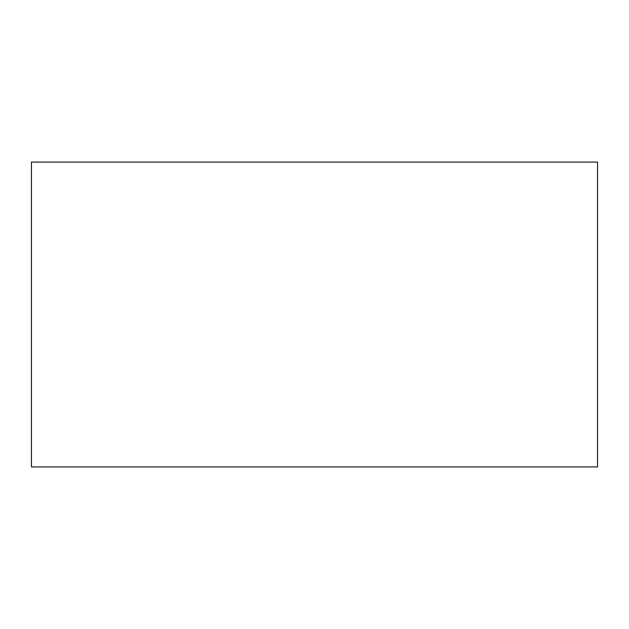 <?xml version="1.0" encoding="UTF-8"?>
<svg xmlns="http://www.w3.org/2000/svg" width="629" height="629" viewBox="0 0 629 629"><rect width="100%" height="100%" fill="white"/><g stroke="black" fill="none" stroke-linecap="round" stroke-linejoin="round"><path stroke-width="0.94" d="M597.55 466.915L31.45 466.915L597.55 466.915L597.55 162.085L31.45 162.085L597.55 162.085L597.55 466.915M31.45 162.085L31.45 466.915L31.45 162.085"/></g></svg>
